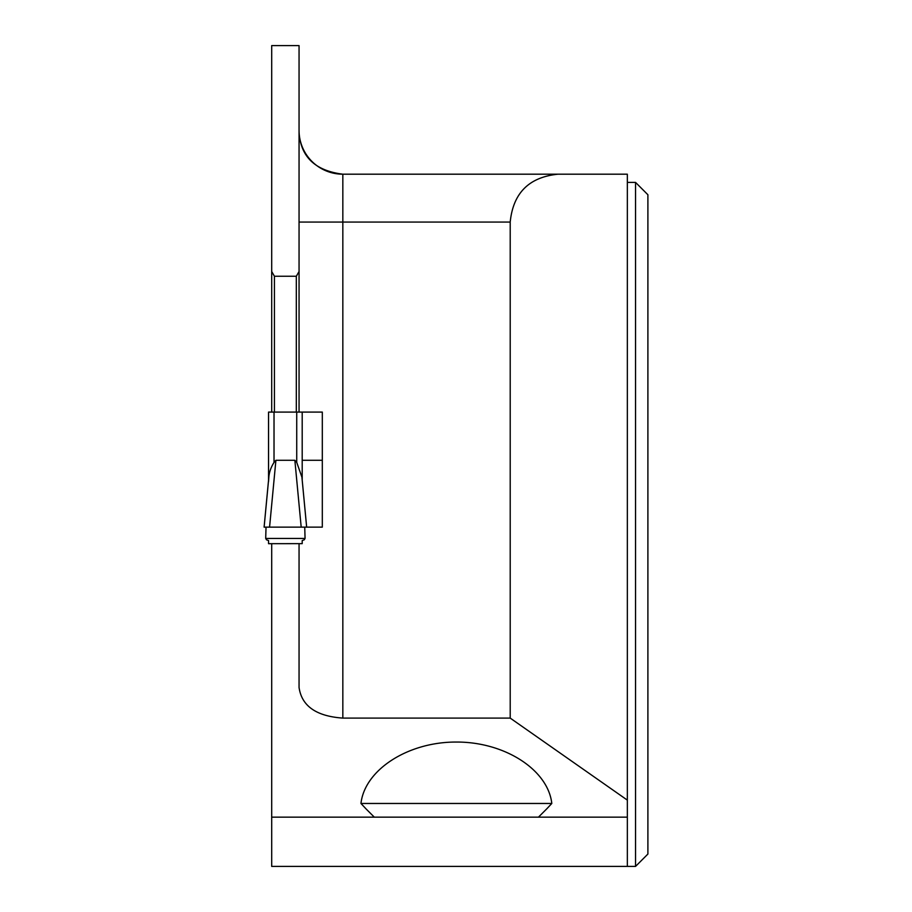 <?xml version="1.0" encoding="UTF-8"?>
<svg xmlns="http://www.w3.org/2000/svg" width="912" height="912" viewBox="0 0 912 912"><rect width="100%" height="100%" fill="white"/><g stroke="black" fill="none" stroke-linecap="round" stroke-linejoin="round"><path stroke-width="1.37" d="M268.55 480.1L268.55 412.087L302.203 412.087L302.203 480.1M302.203 540.588L302.203 543.643L268.55 543.689L302.203 543.643M268.846 477.158L264.115 527.136L306.649 527.136L301.918 477.158L296.742 462.43L294.861 460.286L275.903 460.286L274.022 462.43C270.978 467.218 269.257 472.131 268.846 477.158L268.55 481.616M268.55 540.588L268.55 543.643M302.203 412.087L322.312 412.087L322.312 527.136L269.576 527.136L275.903 460.286L274.022 462.43L274.022 412.087M296.286 461.529L296.628 462.213M304.733 527.136L305.064 538.445L304.255 539.801L302.396 540.463M305.064 538.445L265.7 538.445L266.498 539.801L268.367 540.463M266.03 527.136L265.7 538.445M301.188 527.136L294.861 460.286M546.767 808.841L551.806 803.472C548.009 769.739 504.701 741.855 456.376 742.049C408.063 741.855 364.743 769.739 360.958 803.472L365.997 808.841M627.342 817.152L627.342 866.4L271.696 866.4L271.696 817.152L627.342 817.152L627.342 174.192L558.087 174.192C529.063 177.088 513.103 193.048 510.207 222.072L510.207 718.097L627.342 800.12M299.774 138.328C303.137 159.053 317.49 171.011 342.832 174.192L342.832 718.097L510.207 718.097M342.832 718.097C316.293 716.251 301.701 706.036 299.056 687.454L299.056 543.689M271.696 817.152L271.696 543.689M274.432 276.256L296.32 276.256L299.056 271.514L299.056 45.6L271.696 45.6L271.696 271.514L274.432 276.256L274.432 412.087M271.696 271.514L271.696 412.087M296.32 276.256L296.32 412.087M299.056 271.514L299.056 412.087M627.342 866.4L635.55 866.4L635.55 182.4L627.342 182.4M342.832 174.192A43.776 43.776 0 0 1 299.056 130.416A43.776 43.776 0 0 0 342.832 174.192L558.087 174.192M635.55 866.4L647.896 854.054L647.896 194.746L635.55 182.4M302.203 460.286L322.312 460.286M551.806 803.472L360.958 803.472M296.731 412.087L296.731 462.43M510.207 222.072L299.056 222.072M301.861 476.497L306.66 527.136M264.104 527.136L268.892 476.497M538.456 817.152L546.505 809.104M374.296 817.152L366.248 809.104"/></g></svg>
